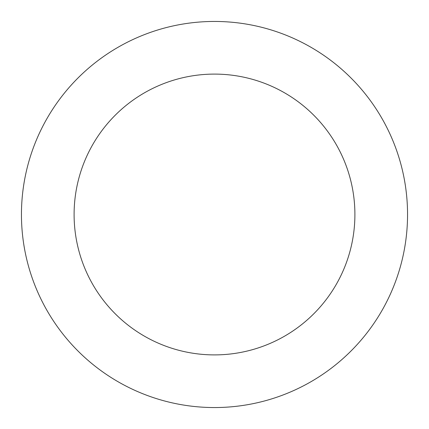 <?xml version="1.0" encoding="UTF-8"?>
<svg xmlns="http://www.w3.org/2000/svg" width="429" height="429" viewBox="0 0 429 429"><rect width="100%" height="100%" fill="white"/><g stroke="black" fill="none" stroke-linecap="round" stroke-linejoin="round"><path stroke-width="0.32" stroke-dasharray="2.15 1.61" d="M354.901 214.5A140.401 140.401 0 0 0 214.5 74.099A140.401 140.401 0 0 0 74.099 214.5A140.401 140.401 0 0 0 214.5 354.901A140.401 140.401 0 0 0 354.901 214.5M407.55 214.5A193.05 193.05 0 0 0 214.5 21.45A193.05 193.05 0 0 0 21.45 214.5A193.05 193.05 0 0 0 214.5 407.55A193.05 193.05 0 0 0 407.55 214.5"/><path stroke-width="0.64" d="M354.901 214.5A140.401 140.401 0 0 0 214.5 74.099A140.401 140.401 0 0 0 74.099 214.5A140.401 140.401 0 0 0 214.5 354.901A140.401 140.401 0 0 0 354.901 214.5M407.55 214.5A193.05 193.05 0 0 0 214.5 21.45A193.05 193.05 0 0 0 21.45 214.5A193.05 193.05 0 0 0 214.5 407.55A193.05 193.05 0 0 0 407.55 214.5"/></g></svg>
